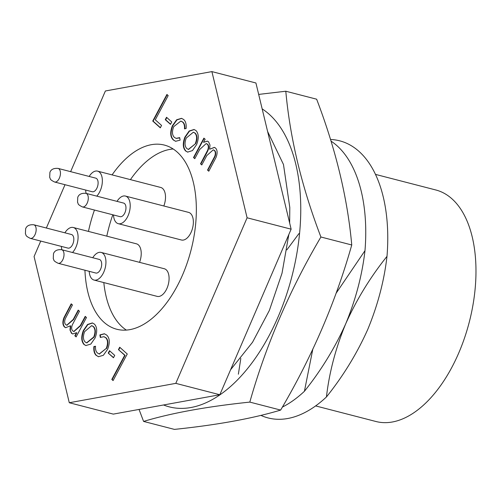 <?xml version="1.0" encoding="UTF-8"?>
<svg xmlns="http://www.w3.org/2000/svg" width="501" height="501" viewBox="0 0 501 501"><rect width="100%" height="100%" fill="white"/><g stroke="black" fill="none" stroke-linecap="round" stroke-linejoin="round"><path stroke-width="0.75" d="M30.298 238.37L67.961 248.108A7.02 3.845 -75.5 0 0 72.82 244.087A7.02 3.845 -75.5 0 0 71.474 234.512L33.811 224.78A7.02 3.845 104.5 0 1 35.158 234.349A7.02 3.845 104.5 0 1 30.298 238.37C24.518 235.495 26.566 235.138 25.413 233.835L25.62 228.8C26.697 225.769 29.427 224.429 33.811 224.78M54.571 182.007L92.24 191.745A7.02 3.845 -75.5 0 0 97.1 187.725A7.02 3.845 -75.5 0 0 95.754 178.149L58.085 168.411A7.02 3.845 104.5 0 1 59.431 177.987A7.02 3.845 104.5 0 1 54.571 182.007C48.791 179.133 50.839 178.776 49.687 177.467L49.893 172.432C50.97 169.401 53.701 168.06 58.085 168.411M82.427 206.932L120.096 216.67A7.02 3.845 -75.5 0 0 124.956 212.649A7.02 3.845 -75.5 0 0 123.609 203.074L85.94 193.336A7.02 3.845 104.5 0 1 87.287 202.911A7.02 3.845 104.5 0 1 82.427 206.932C76.647 204.057 78.695 203.7 77.549 202.391L77.749 197.356C78.826 194.332 81.557 192.991 85.94 193.336M61.379 246.404A14.266 7.809 -75.5 0 0 61.861 249.755M72.501 252.504A14.266 7.809 -75.5 0 0 76.027 246.949A14.266 7.809 -75.5 0 0 73.29 227.498A14.266 7.809 -75.5 0 0 64.892 232.808M85.652 190.042A14.266 7.809 -75.5 0 0 86.134 193.386M96.774 196.141A14.266 7.809 -75.5 0 0 100.3 190.587A14.266 7.809 -75.5 0 0 97.563 171.135A14.266 7.809 -75.5 0 0 89.165 176.446M113.508 214.967A14.266 7.809 -75.5 0 0 118.28 223.684A14.266 7.809 -75.5 0 0 128.156 215.511A14.266 7.809 -75.5 0 0 125.419 196.06A14.266 7.809 -75.5 0 0 117.021 201.371M118.28 223.684L181.431 240.004A14.266 7.809 -75.5 0 0 191.307 231.838A14.266 7.809 -75.5 0 0 188.57 212.38L125.419 196.06M58.154 263.294L95.816 273.032A7.02 3.845 -75.5 0 0 100.676 269.012A7.02 3.845 -75.5 0 0 99.336 259.437L61.667 249.705A7.02 3.845 104.5 0 1 63.013 259.274A7.02 3.845 104.5 0 1 58.154 263.294C52.373 260.426 54.421 260.063 53.269 258.76L53.475 253.725C54.553 250.694 57.283 249.354 61.667 249.705M89.234 271.329A14.266 7.809 -75.5 0 0 94.006 280.046A14.266 7.809 -75.5 0 0 103.882 271.88A14.266 7.809 -75.5 0 0 101.146 252.423A14.266 7.809 -75.5 0 0 92.748 257.739M94.006 280.046L157.151 296.373A14.266 7.809 -75.5 0 0 167.027 288.2A14.266 7.809 -75.5 0 0 164.297 268.743L101.146 252.423M84.938 270.221A95.115 52.079 -75.5 0 0 116.783 329.257A95.115 52.079 -75.5 0 0 182.627 274.786A95.115 52.079 -75.5 0 0 164.391 145.083A95.115 52.079 -75.5 0 0 112.086 174.887M173.164 148.991A95.115 52.079 -75.5 0 0 130.429 179.627M315.63 405.916L375.95 421.504A119.57 65.474 -75.5 0 0 458.722 353.03A119.57 65.474 -75.5 0 0 435.795 189.973L375.474 174.386M163.827 205.986A14.266 7.809 -75.5 0 0 160.715 187.455L97.563 171.135M112.8 214.785A95.115 52.079 -75.5 0 0 106.794 236.159M103.82 282.583A95.115 52.079 -75.5 0 0 126.352 330.09M139.547 262.349A14.266 7.809 -75.5 0 0 136.441 243.818L73.29 227.498M260.983 415.423A143.104 78.356 -75.5 0 0 326.433 396.974C329.282 372.362 335.708 347.976 345.709 323.815C356.462 299.798 370.226 277.31 386.997 256.349A143.104 78.356 -75.5 0 0 330.566 139.485M386.997 256.349C384.161 280.911 377.735 305.297 367.721 329.508C356.994 353.481 343.229 375.969 326.433 396.974M282.476 407.037A143.104 78.356 -75.5 0 0 304.42 391.281L312.875 348.896M336.184 293.135L364.985 250.657C362.148 275.218 355.723 299.604 345.709 323.815C334.975 347.788 321.216 370.277 304.42 391.281M364.985 250.657A143.104 78.356 -75.5 0 0 331.067 141.144M286.873 249.855L298.934 233.585M238.37 374.209L240.818 358.447M184.894 137.117L189.153 131.005L194.069 129.496L196.004 130.561C198.772 133.704 198.972 138.389 196.605 144.601L192.447 150.594L187.643 152.11L185.595 150.964C182.796 147.914 182.564 143.299 184.894 137.117L185.264 137.211L189.422 131.181L194.25 129.552M165.274 119.689L166.532 117.284L171.762 121.962L170.49 124.354L165.274 119.689L165.643 119.783L166.814 117.541M86.479 317.502L76.102 336.923L74.837 335.789L76.471 332.733L72.676 333.935L71.48 333.29L69.996 330.021L70.359 325.825L65.644 327.673L64.491 327.04C62.556 324.999 62.374 321.874 63.953 317.659L71.198 303.831L72.463 304.965L65.293 318.68C64.322 321.404 64.472 323.389 65.756 324.642L66.771 325.205L73.202 319.488L78.206 310.1L79.471 311.234L72.363 324.78C71.317 327.535 71.436 329.57 72.72 330.879L73.785 331.462L80.298 325.569L85.214 316.369L86.479 317.502M96.355 355.547C94.338 353.831 93.512 350.832 93.881 346.548L95.522 346.241C95.296 349.479 95.948 351.74 97.476 353.023L99.179 353.988L106.275 348.395C108.11 343.536 107.903 339.966 105.648 337.674L103.882 336.703L100.306 337.436L99.887 334.906L104.371 333.754L106.663 335.063C109.775 338.031 110.095 342.778 107.627 349.297L103.35 355.297L98.446 356.718L96.718 355.641C94.708 353.925 93.881 350.925 94.244 346.648L93.881 346.548M127.26 353.994L113.082 380.585L111.811 379.451L124.718 355.247L118.436 349.623L119.695 347.224L127.26 353.994M94.457 210.038A95.115 52.079 -75.5 0 0 88.452 231.418M70.635 171.655L105.379 90.982L211.892 71.605L247.099 217.791L175.795 383.359L69.282 402.735L34.074 256.55L40.738 241.069M46.355 228.018L65.011 184.706M114.723 355.366L113.464 357.764L108.235 353.086L109.506 350.694L114.723 355.366M95.102 337.937L90.813 344.081L85.865 345.533L83.993 344.488C81.225 341.344 81.024 336.666 83.391 330.447L87.556 324.454L92.366 322.945L94.401 324.091C97.2 327.134 97.432 331.75 95.102 337.937M152.736 121.06L166.914 94.464L168.179 95.597L155.279 119.808L161.56 125.425L160.301 127.83L152.736 121.06L153.106 121.154L167.196 94.714M183.642 119.501C185.658 121.223 186.485 124.217 186.115 128.5L184.474 128.807C184.7 125.576 184.049 123.315 182.521 122.025L180.83 121.067L173.722 126.653C171.887 131.512 172.094 135.088 174.348 137.374L176.114 138.351L179.684 137.618L180.109 140.142L175.607 141.288L173.333 139.986C170.221 137.017 169.902 132.27 172.369 125.751L176.646 119.764L181.55 118.336L183.642 119.501M193.518 157.546L203.894 138.126L205.16 139.259L203.525 142.322L207.326 141.119L208.516 141.758L210 145.033L209.637 149.223L214.34 147.375L215.505 148.014C217.44 150.049 217.616 153.174 216.044 157.395L208.798 171.217L207.533 170.083L214.704 156.368C215.68 153.65 215.524 151.659 214.24 150.406L213.238 149.855L206.794 155.567L201.79 164.948L200.525 163.814L207.633 150.275C208.679 147.513 208.56 145.484 207.276 144.175L206.168 143.574L199.699 149.48L194.783 158.679L193.518 157.546L193.887 157.64L204.176 138.382M211.892 71.605L255.923 82.984L291.131 229.176L247.099 217.791M291.131 229.176L219.826 394.738L175.795 383.359M219.826 394.738L113.314 414.114L69.282 402.735M113.17 380.428L111.811 379.451M112.18 379.545L125.087 355.341L124.718 355.247M125.087 355.341L118.436 349.623M118.806 349.723L119.977 347.481M113.552 357.608L108.235 353.086M108.604 353.18L109.788 350.95M94.244 346.648L95.509 346.41M99.367 354.025L106.275 348.395M106.638 348.489C108.479 343.636 108.266 340.06 106.012 337.768L105.648 337.674M106.012 337.768L104.064 336.753M100.626 337.223L100.256 335.006L99.887 334.906M100.256 335.006L104.552 333.804M98.628 356.762L96.718 355.641M86.059 345.577L83.993 344.488M84.362 344.582C81.594 341.438 81.394 336.76 83.761 330.541L83.391 330.447M83.761 330.541L87.825 324.629L92.553 323.001M86.817 342.859L94.132 337.092C95.904 332.37 95.704 328.869 93.53 326.602L91.84 325.713M84.625 331.624C82.872 336.234 83.041 339.684 85.126 341.976L86.635 342.816L93.762 336.998C95.541 332.276 95.34 328.775 93.161 326.508L91.658 325.663L84.625 331.624M93.53 326.602L93.161 326.508M94.132 337.092L93.762 336.998M76.183 336.766L74.837 335.789M75.2 335.883L76.841 332.827L76.471 332.733M72.858 333.979L71.48 333.29M71.85 333.39L69.996 330.021M70.365 330.115L70.722 325.919L70.359 325.825M65.831 327.717L64.491 327.04M64.861 327.134C62.926 325.099 62.744 321.968 64.322 317.753L63.953 317.659M64.322 317.753L71.48 304.088M66.959 325.249L73.566 319.582L73.202 319.488M73.566 319.582L78.488 310.357M73.966 331.499L80.667 325.663L80.298 325.569M80.667 325.663L85.496 316.626M160.389 127.667L153.106 121.154M170.578 124.198L165.643 119.783M184.844 128.907C185.069 125.67 184.412 123.409 182.89 122.119L182.521 122.025M182.89 122.119L181.011 121.123M176.296 138.395L179.74 137.919M175.788 141.332L173.333 139.986M173.697 140.08C170.59 137.111 170.271 132.364 172.739 125.845L172.369 125.751M172.739 125.845L176.916 119.933L181.731 118.386M187.825 152.154L185.595 150.964M185.959 151.058C183.166 148.008 182.934 143.392 185.264 137.211M188.526 149.436L195.734 143.524C197.488 138.909 197.325 135.458 195.233 133.166L193.524 132.283M195.371 143.424C197.125 138.815 196.956 135.364 194.87 133.072L193.336 132.226L186.234 138.057C184.462 142.779 184.656 146.273 186.835 148.546L188.345 149.392L195.734 143.524M195.233 133.166L194.87 133.072M207.508 141.169L203.525 142.322M214.516 147.426L209.637 149.223M208.879 171.06L207.533 170.083M207.896 170.177L215.073 156.462L214.704 156.368M215.073 156.462C216.044 153.744 215.893 151.753 214.61 150.507L214.24 150.406M214.61 150.507L213.42 149.905M201.872 164.791L200.525 163.814M200.888 163.908L206.619 153.181L208.003 150.369L207.633 150.275M208.003 150.369C209.049 147.613 208.93 145.578 207.646 144.269L207.276 144.175M207.646 144.269L206.356 143.63M194.87 158.523L193.887 157.64M163.545 404.977A157.114 86.028 -75.5 0 0 238.532 378.825A157.114 86.028 -75.5 0 0 299.798 230.942A157.114 86.028 -75.5 0 0 262.167 108.905M258.673 94.413L285.802 91.226C290.048 138.314 301.752 186.911 320.909 237.004C289.634 290.079 265.931 345.114 249.811 402.103C206.825 406.587 171.423 413.024 143.593 421.422L139.04 409.436M143.593 421.422L174.436 429.395C217.415 424.911 252.823 418.473 280.648 410.075L249.811 402.103M280.648 410.075C311.929 357 335.626 301.965 351.752 244.976C347.5 197.889 335.795 149.298 316.638 99.198L285.802 91.226M351.752 244.976L320.909 237.004M65.844 314.659L65.474 314.565M212.906 160.796L212.537 160.702M206.619 153.181L206.249 153.087M99.179 353.988L99.549 354.082M103.882 336.703L104.252 336.797M91.658 325.663L92.027 325.756M86.635 342.816L86.999 342.909M66.771 325.205L67.14 325.299M73.785 331.462L74.148 331.556M180.83 121.067L181.193 121.167M176.114 138.351L176.477 138.445M188.345 149.392L188.708 149.486M193.336 132.226L193.705 132.32M213.238 149.855L213.608 149.949M206.168 143.574L206.537 143.668M267.609 131.5L283.478 164.497L289.803 207.52L289.647 222.995M288.826 234.524L282.025 273.208L269.369 310.42L252.548 342.239L230.585 369.763"/></g></svg>
